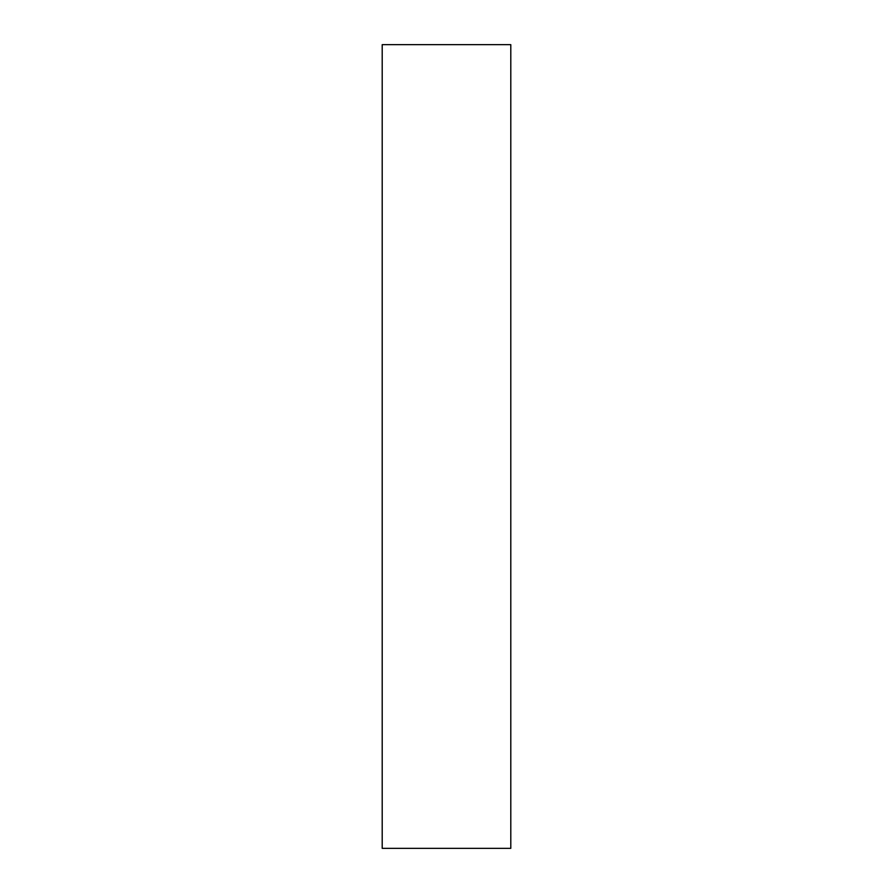 <?xml version="1.0" encoding="UTF-8"?>
<svg xmlns="http://www.w3.org/2000/svg" width="893" height="893" viewBox="0 0 893 893"><rect width="100%" height="100%" fill="white"/><g stroke="black" fill="none" stroke-linecap="round" stroke-linejoin="round"><path stroke-width="1.34" d="M382.204 848.35L510.796 848.35L510.796 44.65L382.204 44.65L382.204 848.35L510.796 848.35L510.796 44.65L382.204 44.65L382.204 848.35"/></g></svg>
